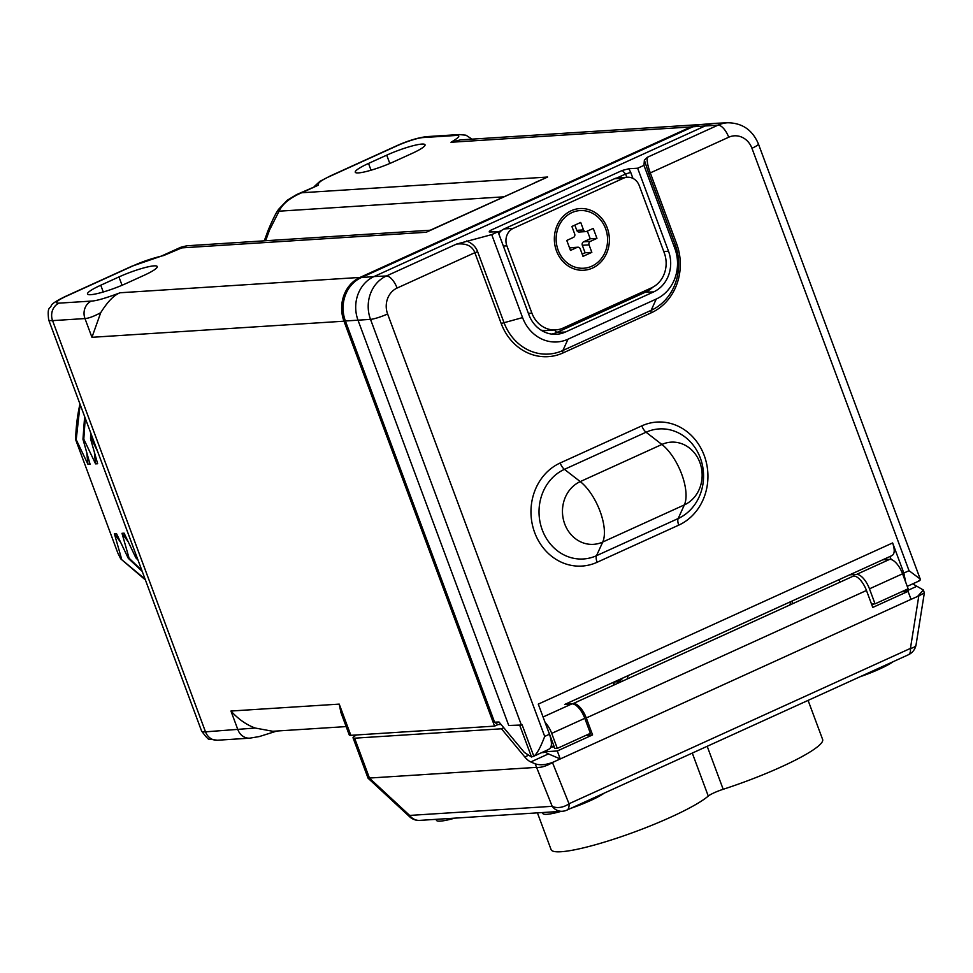 <?xml version="1.0" encoding="UTF-8"?>
<svg xmlns="http://www.w3.org/2000/svg" width="973" height="973" viewBox="0 0 973 973"><rect width="100%" height="100%" fill="white"/><g stroke="black" fill="none" stroke-linecap="round" stroke-linejoin="round"><path stroke-width="1.46" d="M350.839 735.32A13.44 1.958 159.6 0 1 349.271 734.98L340.915 712.528L339.224 704.111L350.839 735.32L494.576 726.126L497.981 724.581M700.937 124.532A33.654 29.944 -93.7 0 0 700.329 124.556A33.654 29.944 -93.7 0 0 690.879 126.94L359.998 277.427A33.654 29.944 -93.7 0 0 343.98 321.199L494.576 726.126M692.885 126.77A33.35 29.677 -93.7 0 1 701.752 124.447L714.583 123.376A33.593 29.895 86.3 0 0 705.644 125.724L374.021 276.551L361.263 277.597L692.885 126.77L718.013 125.152L647.288 157.322L644.381 160.131L643.956 165.361L637.643 168.232L628.862 168.755L622.282 170.445L490.015 230.601L489.772 232.012L498.03 231.744L491.718 234.615L456.459 244.114L386.39 275.979L374.021 276.551A33.593 29.895 -93.7 0 0 358.028 320.251L508.733 725.469L519.716 725.238L531.526 757.006L524.374 752.433L499.003 722.002L494.588 722.173L345.391 320.981A33.35 29.677 -93.7 0 1 361.263 277.597M497.811 724.581L494.588 722.173M919.984 580.443L918.658 580.93L919.984 580.443L920.239 579.069L909.037 570.689L903.832 573.061L905.681 582.17M920.239 579.069L758.417 143.968C752.567 130.09 742.387 123.024 727.901 122.768L715.605 123.316A33.593 29.895 86.3 0 0 714.583 123.376M489.139 231.866L489.772 232.012M758.417 143.968A13.44 1.958 159.6 0 1 751.947 148.261A19.922 17.733 86.3 0 0 728.716 137.229L650.292 172.902C647.763 166.067 646.765 160.873 647.288 157.322M456.459 244.114C466.14 243.031 472.27 245.889 474.86 252.688L397.093 288.057A19.922 17.733 -93.7 0 0 387.607 313.975L544.71 736.403L549.477 734.226L538.276 704.111L892.63 542.934L903.832 573.061M892.63 542.934C894.978 549.867 894.698 554.124 891.791 555.68L564.62 704.488M890.027 556.495L891.146 559.511M614.243 681.927L617.6 681.793L618.098 683.131M619.29 682.596L619.217 681.647L617.6 681.793L617.028 680.662M549.477 734.226C552.53 743.457 551.983 748.59 547.811 749.599M532.985 756.58L548.821 749.38M508.733 725.469L521.382 725.031L370.518 319.375A33.362 29.689 -93.7 0 1 386.39 275.979A13.44 5.802 65.5 0 1 397.093 288.057M521.382 725.031L519.716 725.238M544.71 736.403C540.295 747.969 536.646 754.537 533.763 756.106L532.912 756.605M522.185 724.97L533.763 756.106L531.526 757.006M644.381 160.131L648.857 173.814L650.292 172.902L676.624 243.712A53.089 47.251 86.3 0 1 651.351 312.759L563.087 352.907A53.089 47.251 86.3 0 1 501.192 323.498L474.86 252.688L477.634 251.691C475.858 246.826 472.185 243.262 466.614 240.976M491.718 234.615L522.574 317.599A38.969 34.687 86.3 0 0 568.013 339.188L656.264 299.039A38.969 34.687 86.3 0 0 674.824 248.358L643.956 165.361M498.03 231.744L528.886 314.729A31.282 27.84 86.3 0 0 555.619 334.311A31.282 27.84 86.3 0 0 565.362 332.061L653.613 291.912A31.282 27.84 86.3 0 0 668.512 251.229L637.643 168.232M622.282 170.445L625.615 174.009L616.906 177.974A13.44 11.956 -93.7 0 0 614.413 178.764L623.584 178.181A13.44 11.956 -93.7 0 1 627.366 177.232A13.44 11.956 -93.7 0 1 639.249 185.624L664.279 252.907A26.879 23.924 -93.7 0 1 651.484 287.862L563.221 328.01A26.879 23.924 -93.7 0 1 555.668 329.908L546.498 330.492A26.879 23.924 -93.7 0 1 541.012 330.139M616.906 177.974A13.44 11.956 -93.7 0 1 618.183 177.816L627.366 177.232M498.784 233.763A13.44 11.956 -93.7 0 1 501.813 230.321A13.44 11.956 -93.7 0 1 504.087 228.935L513.27 228.351A13.44 11.956 -93.7 0 0 506.872 245.828L531.89 313.124A26.879 23.924 -93.7 0 0 555.668 329.908M614.413 178.764L504.087 228.935M491.851 231.939L490.015 230.601M623.584 178.181L513.27 228.351M556.495 250.949A30.905 27.512 86.3 0 0 592.521 268.062A30.905 27.512 86.3 0 0 607.237 227.864A30.905 27.512 86.3 0 0 571.212 210.74A30.905 27.512 86.3 0 0 556.495 250.949M558.149 250.195A28.898 25.712 86.3 0 0 591.827 266.188A28.898 25.712 86.3 0 0 605.583 228.619A28.898 25.712 -93.7 0 0 571.905 212.613A28.898 25.712 -93.7 0 0 558.149 250.195M591.839 252.348L589.054 244.868L582.328 245.305L585.114 252.773L591.839 252.348L583.009 256.361L580.236 248.881A2.688 2.396 86.3 0 0 577.098 247.397L570.373 247.823A2.688 2.396 86.3 0 1 571.127 247.641L577.853 247.203M577.098 247.397L570.482 250.414L566.773 240.44L573.389 237.424A2.688 2.396 86.3 0 0 574.678 233.934L571.893 226.454L580.723 222.44L583.496 229.92A2.688 2.396 86.3 0 0 586.634 231.404L593.25 228.4L596.96 238.361L590.343 241.377A2.688 2.396 86.3 0 0 589.054 244.868M582.182 254.111L585.114 252.773M569.643 248.164L570.373 247.823M583.496 229.92L576.77 230.346L574.824 225.128M576.77 230.346A2.688 2.396 86.3 0 0 579.142 232.024L585.88 231.598M596.96 238.361L590.234 238.799L587.364 231.075M590.343 241.377L583.605 241.803L590.234 238.799M583.605 241.803A2.688 2.396 86.3 0 0 582.328 245.305M623.073 677.901L619.217 681.647A5.643 5.011 85 0 0 618.329 680.066M627.123 679.032L628.181 675.578M790.83 601.606L789.857 604.987M839.115 579.64L840.052 582.146M550.888 746.85A10.739 1.569 159.6 0 1 553.88 745.89M548.65 732.012A10.739 4.646 65.5 0 1 549.319 733.618L554.865 748.529L557.298 748.383L590.392 733.326L584.809 718.317L551.715 733.362A16.079 6.945 -114.5 0 0 545.038 722.307M551.715 733.362L557.298 748.383M565.033 704.306L571.942 703.868A16.079 6.945 65.5 0 1 584.809 718.317M882.791 559.779L889.699 559.341A16.079 6.945 65.5 0 1 902.567 573.79L869.473 588.835A16.079 6.945 -114.5 0 0 856.605 574.398L849.697 574.836M869.473 588.835L875.055 603.856L908.15 588.799L902.567 573.79M871.528 604.075L875.055 603.856M276.94 731.015L259.305 736.561L249.745 738.166A13.44 11.956 -93.7 0 1 249.745 738.166A13.44 11.956 -93.7 0 1 237.911 729.774L230.942 711.032C238.361 719.169 246.437 724.836 255.194 728.035L205.498 731.842L52.566 320.628L84.979 318.56C88.713 318.305 93.967 316.347 100.73 312.686L91.948 337.303L84.979 318.56A13.44 11.992 86 0 1 91.377 301.083C96.096 300.961 105.68 298.188 120.117 292.764C114.084 295.001 107.626 301.642 100.73 312.686M255.194 728.035L272.768 731.282L346.145 726.588M700.329 124.556L460.363 139.893L450.998 142.265C459.609 137.217 461.093 134.955 455.437 135.502L423.024 137.57A20.214 2.955 -20.4 0 0 397.227 145.707L331.075 175.797C321.467 180.054 317.234 183.179 318.378 185.162L296.692 194.539L287.217 200.268L279.142 208.745C276.831 211.165 273.133 218.451 268.025 230.589A13.44 2.712 -159.9 0 1 269.57 229.944L265.617 240.745M161.64 255.984L163.61 255.558C151.946 258.356 141.572 261.883 132.498 266.103L66.359 296.193A13.44 5.802 -114.5 0 0 65.422 296.424C56.616 300.706 51.91 303.746 51.326 305.534C49.805 309.39 47.166 306.045 48.65 319.801A33.654 4.914 -20.4 0 0 52.566 320.628A13.44 11.956 86.3 0 1 58.964 303.15L91.377 301.083M393.566 161.834A27.512 4.014 159.6 0 1 355.254 172.221A27.512 4.014 159.6 0 1 368.524 163.428L386.719 155.157A27.512 4.014 159.6 0 1 425.031 144.758A27.512 4.014 159.6 0 1 411.774 153.552L393.566 161.834M144.004 275.347L125.809 283.617A27.512 4.014 159.6 0 1 87.497 294.004A27.512 4.014 159.6 0 1 100.754 285.223L118.949 276.94A27.512 4.014 159.6 0 1 157.261 266.553A27.512 4.014 159.6 0 1 144.004 275.347M430.212 230.236L547.617 177.037L426.186 232.267L180.273 247.981L180.637 247.324L161.919 255.838M318.378 185.162L301.703 192.751C290.003 197.762 282.462 203.904 279.069 211.19A13.44 4.683 -145 0 1 279.142 208.745M534.992 182.583L547.617 177.037L301.703 192.751L296.692 194.539M163.61 255.558L186.792 245.78L430.236 230.224M859.962 676.782A34.274 5.011 -20.4 0 0 893.19 661.664M561.178 811.348A34.274 5.011 -20.4 0 1 546.862 814.316A34.274 5.011 159.6 0 1 542.91 812.759L543.007 812.504M571.029 808.247A34.274 5.011 -20.4 0 0 604.172 793.165M454.683 818.159A34.274 5.011 -20.4 0 1 440.404 821.115A34.274 5.011 159.6 0 1 436.451 819.558L436.549 819.315M79.968 404.002A158.575 141.109 86.3 0 0 75.675 439.711L117.769 552.883L120.688 558.806L145.074 579.093M86.816 453.284L87.971 464.352L90.075 464.218L82.96 439.249L84.639 416.578M85.259 418.22L83.8 439.188L82.96 439.249M94.405 452.81L95.561 463.866L97.653 463.732L90.55 438.762L90.696 432.863M83.8 439.188L95.561 463.866M91.462 434.919L91.389 438.714L90.55 438.762M91.389 438.714L97.665 451.594M80.127 404.44L76.21 439.674L87.971 464.352M135.551 553.479L136.707 557.784L135.855 557.833L124.106 533.168L122.002 533.301L129.117 558.271L128.278 558.32L116.517 533.654L114.413 533.788L121.528 558.757M136.707 557.784L137.448 558.575M138.008 560.071L135.855 557.833M129.117 558.271L141.803 570.287M142.216 571.382L128.278 558.32M114.413 533.788L120.299 541.839M145.391 579.944L120.688 558.806M122.002 533.301L127.877 541.353M535.162 763.805L536.573 767.369C540.83 767.794 546.133 766.201 552.494 762.601L553.637 761.956C546.364 764.9 540.197 765.508 535.162 763.805L530.796 761.944A18.815 8.137 65.5 0 1 524.788 756.958L501.46 728.789L503.783 727.731M501.46 728.789L354.61 738.179L369.448 778.047L368.074 778.218L409.718 816.834A13.44 13.44 0 0 0 419.716 820.385L562.248 811.275A13.44 13.44 0 0 0 566.955 810.095L908.393 654.756A13.44 13.44 0 0 0 916.092 644.637A13.44 5.935 -170.9 0 1 910.436 648.407L918.816 595.926L924.35 592.91L923.389 590.027L916.882 586.269A18.815 8.137 65.5 0 1 913.1 583.691M356.665 734.943A13.44 1.958 -20.4 0 0 353.041 737.838A13.44 1.958 -20.4 0 0 354.61 738.179M554.233 746.85L550.815 747.069M542.423 752.287A18.815 8.137 65.5 0 0 542.946 752.749L545.148 751.752L557.286 750.974L592.581 734.907L585.965 735.333M918.816 595.926L911.032 599.344L908.064 591.365L872.769 607.432L866.469 590.477A16.127 6.969 65.5 0 0 853.564 576.004L573.377 703.479A16.127 6.969 65.5 0 1 586.281 717.965L592.581 734.907M911.032 599.344L560.253 758.952L548.444 753.905A18.815 8.137 65.5 0 1 545.148 751.752M557.286 750.974L560.253 758.952L553.637 761.956M573.377 703.479L573.608 704.099M874.204 603.905L871.857 604.975M908.064 591.365L901.582 591.779M353.041 737.838L368.074 778.218M536.488 767.369L369.448 778.047M917.661 596.327L923.389 590.027M908.393 654.756A13.44 5.814 65.5 0 0 910.436 648.407L569.01 803.759A13.44 8.915 -21.9 0 1 552.202 806.313L409.657 815.423A13.44 2.651 132.8 0 0 409.718 816.834M808.089 700.39L822.623 739.444A86.013 12.564 159.6 0 1 723.182 789.285A13.44 1.958 -20.4 0 0 708.271 796.072A86.013 12.564 159.6 0 1 620.908 836.804A86.013 12.564 159.6 0 1 551.095 849.611L537.424 812.869M909.037 570.689L751.947 148.261M727.901 122.768A33.362 29.689 86.3 0 0 718.013 125.152A13.44 5.802 -114.5 0 1 728.716 137.229M345.391 320.981L370.518 319.375A13.44 1.958 159.6 0 0 387.607 313.975M641.815 425.858L560.18 462.99A53.539 47.641 86.3 0 0 534.688 532.62A53.539 47.641 86.3 0 0 597.106 562.272L678.74 525.14A53.539 47.641 86.3 0 0 704.221 455.51A53.539 47.641 86.3 0 0 641.815 425.858A8.064 3.478 -114.5 0 0 646.06 432.219L564.425 469.351A46.558 41.425 86.3 0 0 542.253 529.896A46.558 41.425 86.3 0 0 596.522 555.68L678.169 518.548A46.558 41.425 86.3 0 0 700.329 458.003A46.558 41.425 86.3 0 0 646.06 432.219L661.883 444.466L580.249 481.599A32.583 28.995 86.3 0 0 564.729 523.985A32.583 28.995 86.3 0 0 602.725 542.034L596.522 555.68A8.064 3.478 65.5 0 0 597.106 562.272M891.791 555.68L864.778 567.964M614.498 684.773L613.562 682.231M477.634 251.691L503.965 322.501A50.535 44.965 86.3 0 0 562.88 350.487L651.132 310.351A50.535 44.965 86.3 0 0 675.189 244.624L648.857 173.814M522.574 317.599L501.192 323.498M563.087 352.907A2.955 1.277 65.5 0 1 562.88 350.487L568.013 339.188M628.862 168.755L630.723 172.391L625.615 174.009L626.819 177.256M541.17 330.236A26.952 23.984 86.3 0 0 548.213 330.382M501.813 230.321L498.115 232M503.345 246.06L506.872 245.828M528.375 313.342L531.89 313.124M630.723 172.391L632.949 178.375M663.781 251.581L668.512 251.229M643.992 291.28A4.026 1.739 -114.5 0 0 645.525 292.143A30.978 27.572 86.3 0 0 652.81 287.217M554.683 329.969A4.026 1.739 -114.5 0 0 557.261 332.279L645.525 292.143L653.613 291.912M551.594 334.092A30.978 27.572 86.3 0 0 557.261 332.279L565.362 332.061M674.824 248.358L675.189 244.624L676.624 243.712M651.351 312.759A2.955 1.277 65.5 0 1 651.132 310.351L656.264 299.039M571.942 703.868L543.068 716.992M889.699 559.341L856.605 574.398M560.18 462.99A8.064 3.478 -114.5 0 0 564.425 469.351L580.249 481.599A37.631 16.261 -114.5 0 1 600.049 511.263A37.631 16.261 65.5 0 1 602.725 542.034L684.36 504.902A32.583 28.995 86.3 0 0 699.879 462.516A32.583 28.995 86.3 0 0 661.883 444.466A37.631 16.261 -114.5 0 1 681.684 474.131A37.631 16.261 65.5 0 1 684.36 504.902L678.169 518.548A8.064 3.478 65.5 0 0 678.74 525.14M230.942 711.032L339.224 704.111M343.98 321.199L91.948 337.303M217.38 740.234L217.38 740.234A13.44 11.956 -93.7 0 1 205.498 731.842A33.654 4.914 159.6 0 1 201.581 731.015C206.41 737.57 209.098 740.295 209.633 739.176L217.38 740.234L249.757 738.166M66.359 296.193A20.214 2.955 -20.4 0 0 58.964 303.15M690.879 126.94L450.998 142.265M120.117 292.764L359.998 277.427M132.498 266.103A13.452 5.814 -114.5 0 0 131.574 266.334A13.452 5.814 -114.5 0 0 131.574 266.347L65.422 296.424M503.649 196.838L279.069 211.19L269.57 229.944M331.075 175.785A13.44 5.765 -114.1 0 0 330.163 176.016L319.898 181.355L314.218 186.573M397.227 145.707A13.44 5.802 -114.5 0 0 396.303 145.938L330.163 176.016M423.024 137.57A13.44 11.956 -93.7 0 1 426.794 136.621L426.794 136.621C417.94 137.68 407.772 140.781 396.303 145.938M455.437 135.502A13.44 11.956 -93.7 0 1 459.159 134.554A13.44 11.956 -93.7 0 1 459.183 134.554L426.794 136.621M371.041 170.214L368.524 163.428M389.82 163.476L386.719 155.157M122.051 285.259L118.949 276.94M103.272 291.997L100.754 285.223M866.469 590.477L586.281 717.965M916.882 586.269L905.291 591.548M530.796 761.944L548.444 753.905M566.955 810.095A13.44 5.814 65.5 0 0 569.01 803.759L552.494 762.601M369.363 778.059L409.657 815.423A13.44 11.956 86.3 0 0 419.716 820.385M562.248 811.275A13.44 11.956 86.3 0 1 552.202 806.313L536.573 767.369M692.277 753.078L708.271 796.072M707.189 746.291L723.182 789.285M524.788 756.958L527.731 755.62M919.509 580.772L907.237 586.354M497.872 724.581L501.095 724.496M613.999 684.992L613.063 682.462M792.192 603.929L792.472 600.864M48.65 319.801L201.581 731.015M162.613 255.692L131.562 266.334M264.279 240.83L268.025 230.589M472.027 139.151L465.97 135.198L459.159 134.554M180.637 247.324L186.804 245.78M924.35 592.91L916.092 644.637"/></g></svg>
